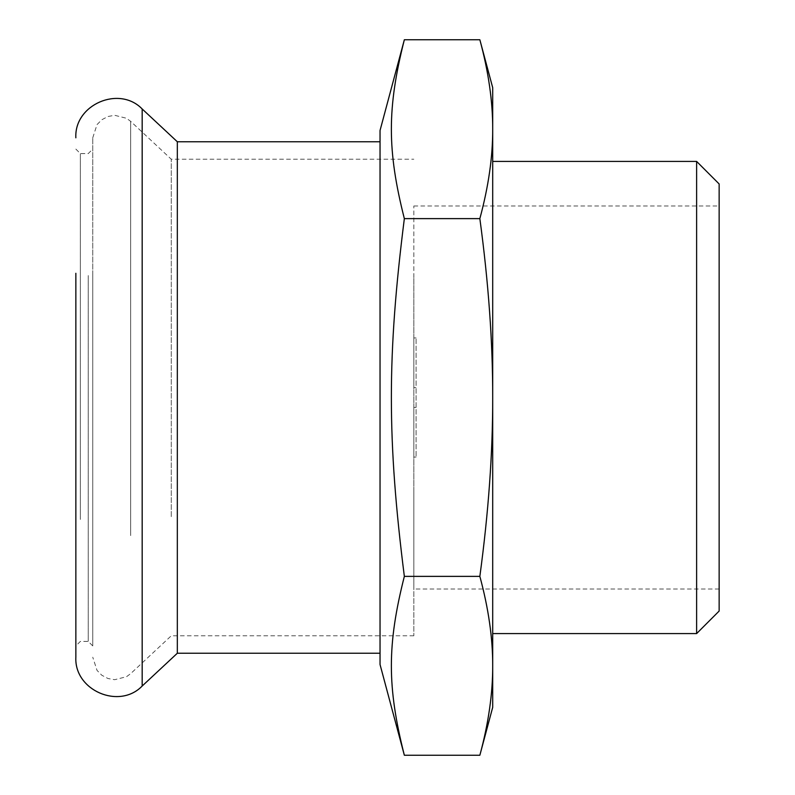 <?xml version="1.0" encoding="UTF-8"?>
<svg xmlns="http://www.w3.org/2000/svg" width="795" height="795" viewBox="0 0 795 795"><rect width="100%" height="100%" fill="white"/><g stroke="black" fill="none" stroke-linecap="round" stroke-linejoin="round"><path stroke-width="0.6" stroke-dasharray="3.98 2.98" d="M80.355 519.453L80.355 153.584L80.355 519.453M88.245 275.547L88.245 641.416L88.245 275.547M75.853 521.709L75.853 273.291L75.853 521.709M75.853 657.187L75.853 273.291M177.325 141.758L177.325 653.242M380.04 269.624L380.04 653.242L380.04 269.624M492.701 279.462L492.701 633.585L492.701 279.462M696.619 161.415L696.619 633.585M719.147 183.953L719.147 611.047M413.837 493.268L413.837 205.975L413.837 387.572L416.093 387.572L416.093 457.065L416.093 337.935L416.093 387.572L413.837 387.572L413.837 337.935L413.837 457.065L413.837 407.428L416.093 407.428L413.837 407.428L413.837 589.025L413.837 493.268M719.147 301.732L719.147 589.025L719.147 301.732M171.273 516.641L171.273 159.219L171.273 516.641M413.837 278.359L413.837 635.781L413.837 278.359M92.747 622.396L92.747 137.813L92.747 622.396M92.747 273.291L92.747 645.918L92.747 273.291M380.04 130.489L380.04 664.511M404.347 39.75C387.046 108.15 387.046 150.225 404.347 218.625C387.046 355.425 387.046 439.575 404.347 576.375C387.046 644.775 387.046 686.85 404.347 755.25M404.347 218.625L479.852 218.625C488.508 186.626 492.791 156.814 492.701 129.188C492.791 101.561 488.508 71.749 479.852 39.75M404.347 576.375L479.852 576.375C488.508 512.378 492.791 452.753 492.701 397.5C492.791 342.248 488.508 282.623 479.852 218.625M479.852 755.25C488.508 723.251 492.791 693.439 492.701 665.812C492.791 638.186 488.508 608.374 479.852 576.375M492.701 87.679L492.701 707.321M142.176 108.975L142.176 686.025M130.648 535.582L130.648 121.337L130.648 535.582M75.853 149.082L80.355 153.584L88.245 153.584L92.747 149.082M413.837 205.975L719.147 205.975M92.747 137.813L97.03 124.606L101.78 119.777L107.971 116.497L114.669 115.295L126.494 118.276L130.648 121.337L171.273 159.219L413.837 159.219M413.837 635.781L171.273 635.781L130.648 673.663L126.494 676.724L114.669 679.705L107.971 678.503L101.78 675.223L97.03 670.394L92.747 657.187M413.837 457.065L416.093 457.065M413.837 337.935L416.093 337.935M92.747 645.918L88.245 641.416L80.355 641.416L75.853 645.918M719.147 589.025L413.837 589.025"/><path stroke-width="1.19" d="M75.853 273.291L75.853 657.187C74.094 690.308 119.151 709.895 142.176 686.025L142.176 108.975C119.151 85.105 74.094 104.692 75.853 137.813M380.04 653.242L177.325 653.242L177.325 141.758L142.176 108.975M696.619 161.415L719.147 183.953L719.147 611.047L696.619 633.585L696.619 161.415L492.701 161.415M479.852 576.375C488.508 608.374 492.791 638.186 492.701 665.812L492.701 397.5C492.791 452.753 488.508 512.378 479.852 576.375L404.347 576.375C387.046 644.775 387.046 686.85 404.347 755.25L380.04 664.511L380.04 130.489L404.347 39.75L479.852 39.75C488.508 71.749 492.791 101.561 492.701 129.188C492.791 156.814 488.508 186.626 479.852 218.625L404.347 218.625C387.046 150.225 387.046 108.15 404.347 39.75M404.347 755.25L479.852 755.25C488.508 723.251 492.791 693.439 492.701 665.812L492.701 707.321L479.852 755.25M479.852 218.625C488.508 282.623 492.791 342.248 492.701 397.5L492.701 87.679L479.852 39.75M404.347 576.375C387.046 439.575 387.046 355.425 404.347 218.625M177.325 653.242L142.176 686.025M696.619 633.585L492.701 633.585M380.04 141.758L177.325 141.758"/></g></svg>
